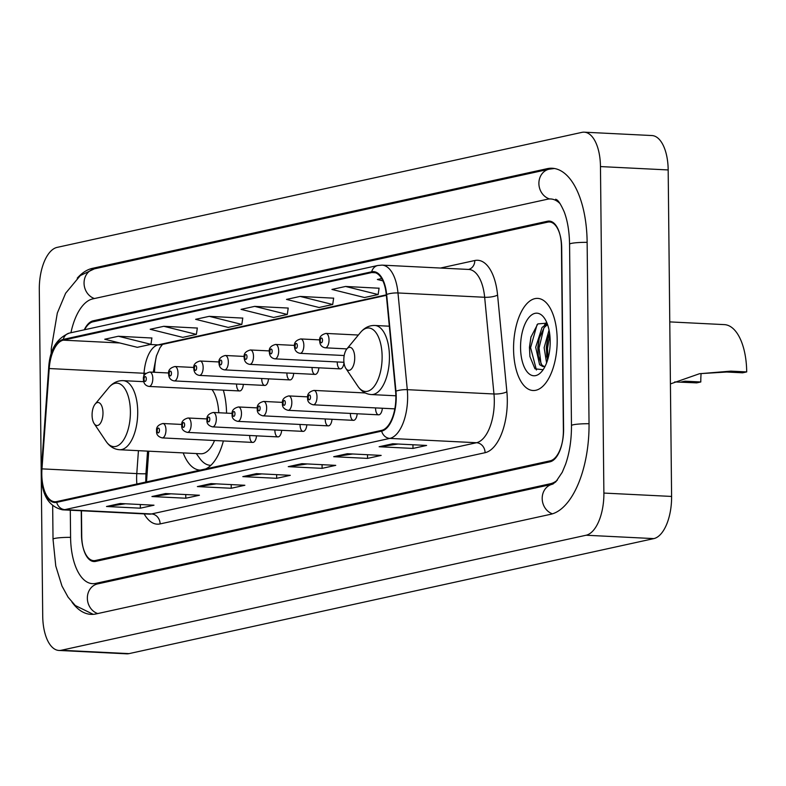 <?xml version="1.0" encoding="UTF-8"?>
<svg xmlns="http://www.w3.org/2000/svg" width="786" height="786" viewBox="0 0 786 786"><rect width="100%" height="100%" fill="white"/><g stroke="black" fill="none" stroke-linecap="round" stroke-linejoin="round"><path stroke-width="1.18" d="M226.565 413.141A50.923 23.983 -87.1 0 0 223.322 390.141M148.692 451.184L146.589 480.344A38.435 18.098 -87.1 0 0 146.491 481.906M156.473 355.783A38.435 18.098 -87.1 0 0 154.724 367.563L154.38 372.269M183.197 452.903A50.923 23.983 -87.1 0 0 199.968 470.097A50.923 23.983 -87.1 0 0 200.312 470.107M205.736 468.918A50.923 23.983 -87.1 0 0 223.371 440.946M337.253 362.434A7.202 3.39 -87.1 0 0 340.309 368.88A7.202 3.39 -87.1 0 0 343.993 362.67M312.081 367.946A7.202 3.39 -87.1 0 0 315.137 374.401A7.202 3.39 -87.1 0 0 318.851 367.809M286.91 373.468A7.202 3.39 -87.1 0 0 289.955 379.913A7.202 3.39 -87.1 0 0 293.679 373.33M261.738 378.98A7.202 3.39 -87.1 0 0 264.784 385.435A7.202 3.39 -87.1 0 0 268.507 378.842M236.566 384.501A7.202 3.39 -87.1 0 0 239.612 390.947A7.202 3.39 -87.1 0 0 243.336 384.364M249.722 435.965A7.202 3.39 -87.1 0 0 252.768 442.42A7.202 3.39 -87.1 0 0 256.491 435.827M274.894 430.453A7.202 3.39 -87.1 0 0 277.939 436.898A7.202 3.39 -87.1 0 0 281.663 430.315M350.409 413.898A7.202 3.39 -87.1 0 0 353.464 420.343A7.202 3.39 -87.1 0 0 357.178 413.76M375.58 408.376A7.202 3.39 -87.1 0 0 378.636 414.831A7.202 3.39 -87.1 0 0 382.35 408.239M325.237 419.41A7.202 3.39 -87.1 0 0 328.283 425.865A7.202 3.39 -87.1 0 0 332.006 419.282M300.065 424.931A7.202 3.39 -87.1 0 0 303.111 431.376A7.202 3.39 -87.1 0 0 306.835 424.794M81.243 510.753L81.489 534.834A28.827 13.578 -87.1 0 0 93.691 560.634A28.827 13.578 -87.1 0 0 95.42 560.487L550.259 460.802A28.827 13.578 -87.1 0 0 563.591 429.176L561.695 247.786A28.827 13.578 -87.1 0 0 549.493 221.986A28.827 13.578 -87.1 0 0 547.763 222.133L92.925 321.828A28.827 13.578 -87.1 0 0 84.583 329.747M70.298 510.212L70.583 537.221A51.886 24.435 -87.1 0 0 92.542 583.664A51.886 24.435 -87.1 0 0 95.666 583.399L550.495 483.714A51.886 24.435 -87.1 0 0 557.333 480.158M560.172 203.751A51.886 24.435 -87.1 0 0 550.642 198.956A51.886 24.435 -87.1 0 0 547.518 199.222L92.679 298.916A51.886 24.435 -87.1 0 0 70.927 332.743M42.719 616.057A38.435 18.098 -87.1 0 0 58.979 650.454A38.435 18.098 -87.1 0 0 61.298 650.258L586.11 535.237A38.435 18.098 -87.1 0 0 603.884 493.068L600.465 166.573A38.435 18.098 -87.1 0 0 584.204 132.176A38.435 18.098 -87.1 0 0 581.886 132.372L57.073 247.394A38.435 18.098 -87.1 0 0 39.3 289.562L42.719 616.057M58.979 650.454L126.703 653.824A38.435 18.098 -87.1 0 0 129.012 653.628L653.824 538.607A38.435 18.098 -87.1 0 0 671.598 496.438L668.179 169.943A38.435 18.098 -87.1 0 0 651.918 135.546L584.204 132.176M72.037 602.223A82.628 38.917 -87.1 0 0 91.009 614.367A82.628 38.917 -87.1 0 0 95.98 613.945L550.819 514.26A82.628 38.917 -87.1 0 0 589.038 423.595L587.132 242.216A82.628 38.917 -87.1 0 0 552.175 168.253A82.628 38.917 -87.1 0 0 547.203 168.676L92.365 268.36A82.628 38.917 -87.1 0 0 77.244 278.146M148.731 451.184L146.628 480.334A38.435 18.098 -87.1 0 0 146.53 481.897M156.62 355.341A38.435 18.098 -87.1 0 0 154.763 367.553L154.429 372.279M557.186 339.68A46.119 21.723 -87.1 0 0 537.673 298.395A46.119 21.723 -87.1 0 0 513.563 349.239A46.119 21.723 -87.1 0 0 533.085 390.514A46.119 21.723 -87.1 0 0 557.186 339.68A46.119 21.723 -87.1 0 0 537.673 298.395A46.119 21.723 -87.1 0 0 513.563 349.239A46.119 21.723 -87.1 0 0 533.085 390.514A46.119 21.723 -87.1 0 0 557.186 339.68M395.869 396.625A30.742 14.482 92.9 0 1 381.642 430.364L56.671 501.586A30.742 14.482 92.9 0 1 54.824 501.743A30.742 14.482 92.9 0 1 41.972 468.869L49.213 368.536A30.742 14.482 92.9 0 1 63.263 340.161L371.709 272.555A30.742 14.482 92.9 0 1 373.556 272.398A30.742 14.482 92.9 0 1 386.29 294.662L395.594 391.369A30.742 14.482 92.9 0 1 395.869 396.625M396.232 396.547A31.509 14.846 -87.1 0 0 395.947 391.163L386.643 294.455A31.509 14.846 -87.1 0 0 371.699 271.789L63.263 339.395A31.509 14.846 -87.1 0 0 48.85 368.487L41.619 468.82A31.509 14.846 -87.1 0 0 56.68 502.352L381.652 431.131A31.509 14.846 -87.1 0 0 396.232 396.547M125.495 503.777L107.672 506.439A7.683 6.72 -102.4 0 1 106.493 506.498L140.35 508.188L153.987 505.202L120.13 503.512L106.493 506.498M140.321 504.514L140.35 508.188M170.935 493.814L153.113 496.477A7.683 6.72 -102.4 0 1 151.934 496.536L185.791 498.226L199.428 495.239L165.571 493.549L151.934 496.536M185.751 494.561L185.791 498.226M216.376 483.862L198.544 486.524A7.683 6.72 -102.4 0 1 197.374 486.583L231.231 488.263L244.859 485.276L211.002 483.596L197.374 486.583M231.192 484.598L231.231 488.263M398.129 444.021L380.296 446.684A7.683 6.72 -102.4 0 1 379.127 446.743L412.984 448.433L426.611 445.446L392.754 443.756L379.127 446.743M412.945 444.768L412.984 448.433M352.688 453.984L334.865 456.646A7.683 6.72 -102.4 0 1 333.686 456.705L367.543 458.395L381.181 455.399L347.324 453.719L333.686 456.705M367.504 454.721L367.543 458.395M307.247 463.946L289.425 466.609A7.683 6.72 -102.4 0 1 288.246 466.658L322.113 468.348L335.74 465.361L301.883 463.671L288.246 466.658M322.073 464.683L322.113 468.348M261.817 473.899L243.984 476.562A7.683 6.72 -102.4 0 1 242.815 476.621L276.672 478.31L290.299 475.324L256.442 473.634L242.815 476.621M276.633 474.636L276.672 478.31M81.469 510.772L81.724 535.738A28.827 13.578 -87.1 0 0 93.927 561.538A28.827 13.578 -87.1 0 0 95.656 561.391L550.043 461.804A28.827 13.578 -87.1 0 0 563.375 430.178L561.45 246.883A28.827 13.578 -87.1 0 0 549.257 221.082A28.827 13.578 -87.1 0 0 547.518 221.23L93.141 320.816A28.827 13.578 -87.1 0 0 84.259 329.815M197.325 328.057L163.812 326.298L150.185 329.285L182.765 337.371L196.392 334.384L197.335 327.968M151.885 338.019L118.372 336.251L104.744 339.238L137.324 347.324L150.951 344.337L151.894 337.921M333.637 298.179L300.134 296.42L286.497 299.407L319.077 307.493L332.704 304.506L333.647 298.09M379.078 288.226L345.565 286.458L331.938 289.445L364.517 297.53L378.145 294.544L379.088 288.128M381.682 278.549L377.378 279.492L382.88 280.857M242.756 318.104L209.253 316.336L195.626 319.322L228.195 327.408L241.833 324.421L242.776 318.006M254.693 306.373L241.056 309.37L273.636 317.456L287.273 314.459L288.216 308.053L254.693 306.373L287.273 314.459M300.134 296.42L332.704 304.506M345.565 286.458L378.145 294.544M209.253 316.336L241.833 324.421M163.812 326.298L196.392 334.384M118.372 336.251L150.951 344.337M546.584 362.916L544.148 347.658L549.041 330.032M547.557 360.126L546.27 347.766L547.577 338.992L549.591 333.156M545.042 366.433L542.939 366.581L539.609 364.733L535.688 347.235L542.035 327.487L547.223 323.655M544 366.473L541.721 364.832L538.194 355.694L537.801 347.343L539.108 338.57L544.158 327.595L547.537 324.539M544.069 366.463A21.723 10.228 -87.1 0 0 545.219 366.07M550.19 341.212A31.322 14.757 -87.1 0 0 544.56 318.399A31.322 14.757 -87.1 0 0 528.772 317.682A31.322 14.757 -87.1 0 0 520.558 347.707A31.322 14.757 -87.1 0 0 541.927 371.306A31.322 14.757 -87.1 0 0 550.19 341.212M547.007 323.125L537.801 323.911L530.894 337.194L529.45 347.314L529.921 356.539L534.961 368.83L542.782 369.666M536.435 370L530.579 347.648L537.093 324.589M541.033 363.947L539.049 348.06L543.833 328.017M548.058 358.416L547.508 348.483L549.797 334.738M529.941 356.628L529.528 347.589L531.002 336.772M538.341 356.589L537.988 348.011L539.353 337.685M544.393 325.129L546.26 322.624M546.81 357.011L546.457 348.434L547.813 338.108M701.102 373.517A44.193 20.819 -87.1 0 0 700.807 381.976L696.72 382.87L674.722 381.927M680.863 382.084L684.96 381.19L700.807 381.976M670.419 383.922L699.461 373.733L730.852 371.13L746.7 371.916L742.613 372.81L726.755 372.024L700.483 373.625M343.816 360.027A11.525 5.433 -87.1 0 0 345.879 368.428A11.525 5.433 -87.1 0 0 351.696 368.693A11.525 5.433 -87.1 0 0 354.722 357.64A11.525 5.433 -87.1 0 0 346.852 348.955A11.525 5.433 -87.1 0 0 343.816 360.027M746.7 371.916A52.839 24.887 -87.1 0 0 724.338 324.618L669.77 321.896M92.08 415.205A11.525 5.433 -87.1 0 0 94.153 423.595A11.525 5.433 -87.1 0 0 99.969 423.86A11.525 5.433 -87.1 0 0 102.986 412.807A11.525 5.433 -87.1 0 0 95.126 404.122A11.525 5.433 -87.1 0 0 92.08 415.205M143.73 381.672L123.078 380.65A34.584 16.29 -87.1 0 1 137.717 411.609A34.584 16.29 -87.1 0 1 119.639 449.739L200.774 453.777A34.584 16.29 -87.1 0 0 214.529 440.514M196.304 453.561L199.723 458.356A45.637 21.497 -87.1 0 0 210.383 465.322A45.637 21.497 -87.1 0 0 210.864 465.332M218.763 412.748A34.584 16.29 -87.1 0 0 212.014 389.571M97.729 613.571A15.376 13.45 -102.4 0 1 87.354 598.136A15.376 13.45 -102.4 0 1 97.611 583.91L552.45 484.225A15.376 13.45 -102.4 0 0 542.193 498.383A15.376 13.45 -102.4 0 0 552.44 513.838M93.239 614.347L75.269 605.505L68.107 597.203L61.976 586.042L55.767 565.989L53.026 539.235A15.376 1.719 -0.6 0 1 54.853 538.4A15.376 1.719 -0.6 0 1 70.583 537.349M51.119 354.535L51.306 348.503L57.319 313.044L65.631 293.237L80.3 275.572L94.31 268.871A15.376 13.45 77.6 0 0 84.053 283.098A15.376 13.45 77.6 0 0 94.428 298.533M94.31 268.871L549.149 169.186A15.376 13.45 77.6 0 0 538.891 183.619A15.376 13.45 77.6 0 0 549.611 198.956M587.142 242.334A15.376 1.719 179.4 0 0 569.575 244.22L571.471 425.609C571.52 439.767 569.575 452.618 565.625 464.143L562.265 472.248L555.84 481.818L552.45 484.225M589.038 423.713A15.376 1.719 179.4 0 0 571.471 425.609M129.012 653.628L61.298 650.258M668.179 169.943L600.465 166.573M671.598 496.438L603.884 493.068M653.824 538.607L586.11 535.237M95.853 268.537L92.365 268.36M99.154 583.576L95.666 583.399M553.305 483.852L550.495 483.714M41.972 468.869L136.784 473.594A30.742 14.482 -87.1 0 0 136.617 478.949A30.742 14.482 -87.1 0 0 136.872 484.009M138.434 450.673L136.784 473.594A17.292 0.717 4.1 0 0 145.941 473.624L145.754 482.064M440.484 268.036L474.793 260.52A48.034 22.627 92.9 0 1 497.577 295.064L506.882 391.772A48.034 22.627 92.9 0 1 485.09 452.697L160.118 523.918A9.609 8.41 77.6 0 0 151.551 513.946L476.532 442.724A38.435 18.098 -87.1 0 0 494.306 400.555A38.435 18.098 -87.1 0 0 493.962 393.983L484.657 297.275A38.435 18.098 -87.1 0 0 468.741 269.451L382.065 265.128A38.435 18.098 92.9 0 1 397.981 292.962A9.609 2.525 174.5 0 0 386.643 294.455M160.118 523.918A48.034 22.627 92.9 0 1 144.152 513.897M149.242 514.142A38.435 18.098 -87.1 0 0 151.551 513.946L64.874 509.633A38.435 18.098 92.9 0 1 62.566 509.829L149.242 514.142M497.577 295.064A9.609 2.525 -5.5 0 1 484.657 297.275L397.981 292.962L407.286 389.669A38.435 18.098 92.9 0 1 407.629 396.232A38.435 18.098 92.9 0 1 389.846 438.401A9.609 8.41 -102.4 0 1 381.652 431.131M395.947 391.163A9.609 2.525 174.5 0 1 407.286 389.669L493.962 393.983A9.609 2.525 -5.5 0 0 506.882 391.772M382.065 265.128L377.791 265.491A9.609 8.41 77.6 0 0 371.699 271.789M63.263 339.395A9.609 8.41 -102.4 0 1 69.355 333.087C56.435 338.393 49.538 350.163 48.653 368.388L41.422 468.721C40.371 492.625 47.425 506.331 62.566 509.829M56.68 502.352A9.609 8.41 77.6 0 0 64.874 509.633L389.846 438.401L476.532 442.724A9.609 8.41 77.6 0 1 485.09 452.697M468.574 269.441A9.609 8.41 77.6 0 0 474.793 260.52M63.263 340.161L119.786 342.971M150.254 344.494L158.074 344.877A30.742 14.482 -87.1 0 0 144.015 373.262L143.74 377.123M49.213 368.536L144.015 373.262A17.292 0.717 4.1 0 0 145.95 373.35M143.504 380.355L143.416 381.662M371.709 272.555L375.384 272.742M386.309 294.858L158.074 344.877A17.292 15.131 77.6 0 0 161.592 344.592L386.348 295.33M243.984 476.562L257.189 473.673M289.425 466.609L302.62 463.711M334.865 456.646L348.06 453.758M380.296 446.684L393.501 443.795M198.544 486.524L211.748 483.626M153.113 496.477L166.308 493.588M107.672 506.439L120.867 503.551M357.787 386.152A31.774 14.963 -87.1 0 0 373.802 386.879A31.774 14.963 -87.1 0 0 382.124 356.431A31.774 14.963 -87.1 0 0 360.46 332.498C364.507 327.664 369.292 325.325 374.804 325.473A34.584 16.29 -87.1 0 1 389.443 356.431A34.584 16.29 -87.1 0 1 371.365 394.562C365.863 394.169 361.334 391.369 357.787 386.152L345.879 368.428M730.852 371.13L726.755 372.024M94.153 423.595L106.051 441.329A31.774 14.963 -87.1 0 0 122.076 442.056A31.774 14.963 -87.1 0 0 130.397 411.599A31.774 14.963 -87.1 0 0 108.733 387.665C112.781 382.831 117.566 380.493 123.078 380.65M365.264 392.961L313.948 390.406A7.202 3.39 92.9 0 1 317.004 396.851A7.202 3.39 92.9 0 1 313.231 404.8L394.827 408.867M310.499 397.146A2.397 1.13 -87.1 0 0 309.33 395.004A2.397 1.13 -87.1 0 0 308.22 397.637A2.397 1.13 -87.1 0 0 309.389 399.779A2.397 1.13 -87.1 0 0 310.499 397.146M307.699 396.861L288.776 395.918A7.202 3.39 92.9 0 1 291.832 402.373A7.202 3.39 92.9 0 1 288.059 410.312L378.636 414.831M285.318 402.658A2.397 1.13 -87.1 0 0 284.159 400.526A2.397 1.13 -87.1 0 0 283.048 403.159A2.397 1.13 -87.1 0 0 284.208 405.291A2.397 1.13 -87.1 0 0 285.318 402.658M282.528 402.383L263.605 401.44A7.202 3.39 92.9 0 1 266.65 407.885A7.202 3.39 92.9 0 1 262.888 415.833L353.464 420.343M260.146 408.18A2.397 1.13 -87.1 0 0 258.987 406.038A2.397 1.13 -87.1 0 0 257.877 408.671A2.397 1.13 -87.1 0 0 259.036 410.813A2.397 1.13 -87.1 0 0 260.146 408.18M257.346 407.895L238.433 406.961A7.202 3.39 92.9 0 1 241.479 413.407A7.202 3.39 92.9 0 1 237.716 421.355L328.283 425.865M234.975 413.691A2.397 1.13 -87.1 0 0 233.815 411.559A2.397 1.13 -87.1 0 0 232.705 414.193A2.397 1.13 -87.1 0 0 233.864 416.325A2.397 1.13 -87.1 0 0 234.975 413.691M232.175 413.416L213.261 412.473A7.202 3.39 92.9 0 1 216.307 418.928A7.202 3.39 92.9 0 1 212.544 426.867L303.111 431.376M209.803 419.213A2.397 1.13 -87.1 0 0 208.644 417.071A2.397 1.13 -87.1 0 0 207.533 419.704A2.397 1.13 -87.1 0 0 208.693 421.846A2.397 1.13 -87.1 0 0 209.803 419.213M207.003 418.938L188.09 417.995A7.202 3.39 92.9 0 1 191.136 424.44A7.202 3.39 92.9 0 1 187.373 432.388L277.939 436.898M184.631 424.725A2.397 1.13 -87.1 0 0 183.472 422.593A2.397 1.13 -87.1 0 0 182.362 425.226A2.397 1.13 -87.1 0 0 183.521 427.368A2.397 1.13 -87.1 0 0 184.631 424.725M181.831 424.45L162.918 423.507A7.202 3.39 92.9 0 1 165.964 429.962A7.202 3.39 92.9 0 1 162.201 437.9L252.768 442.42M159.46 430.247A2.397 1.13 -87.1 0 0 158.3 428.105A2.397 1.13 -87.1 0 0 157.19 430.738A2.397 1.13 -87.1 0 0 158.35 432.88A2.397 1.13 -87.1 0 0 159.46 430.247M329.02 339.876A7.202 3.39 92.9 0 1 325.257 347.815C321.68 347.157 319.814 344.858 319.666 340.918C319.067 337.184 321.169 334.689 325.974 333.421A7.202 3.39 92.9 0 1 329.02 339.876M320.246 340.652A2.397 1.13 -87.1 0 0 321.405 342.794A2.397 1.13 -87.1 0 0 322.515 340.161A2.397 1.13 -87.1 0 0 321.356 338.019A2.397 1.13 -87.1 0 0 320.246 340.652M303.848 345.388A7.202 3.39 92.9 0 1 300.075 353.336C296.499 352.668 294.642 350.369 294.495 346.439C293.895 342.706 295.998 340.2 300.792 338.943A7.202 3.39 92.9 0 1 303.848 345.388M295.074 346.174A2.397 1.13 -87.1 0 0 296.234 348.316A2.397 1.13 -87.1 0 0 297.344 345.673A2.397 1.13 -87.1 0 0 296.184 343.541A2.397 1.13 -87.1 0 0 295.074 346.174M278.676 350.91A7.202 3.39 92.9 0 1 274.904 358.848C271.327 358.19 269.47 355.891 269.323 351.951C268.724 348.218 270.816 345.722 275.621 344.455A7.202 3.39 92.9 0 1 278.676 350.91M269.893 351.696A2.397 1.13 -87.1 0 0 271.062 353.828A2.397 1.13 -87.1 0 0 272.172 351.195A2.397 1.13 -87.1 0 0 271.003 349.053A2.397 1.13 -87.1 0 0 269.893 351.696M253.505 356.422A7.202 3.39 92.9 0 1 249.732 364.37C246.156 363.702 244.299 361.403 244.151 357.473C243.552 353.739 245.645 351.234 250.449 349.976A7.202 3.39 92.9 0 1 253.505 356.422M244.721 357.208A2.397 1.13 -87.1 0 0 245.88 359.349A2.397 1.13 -87.1 0 0 247.001 356.706A2.397 1.13 -87.1 0 0 245.831 354.574A2.397 1.13 -87.1 0 0 244.721 357.208M228.323 361.943A7.202 3.39 92.9 0 1 224.56 369.882C220.984 369.224 219.127 366.924 218.98 362.985C218.38 359.251 220.473 356.756 225.277 355.488A7.202 3.39 92.9 0 1 228.323 361.943M219.549 362.729A2.397 1.13 -87.1 0 0 220.709 364.861A2.397 1.13 -87.1 0 0 221.819 362.228A2.397 1.13 -87.1 0 0 220.66 360.086A2.397 1.13 -87.1 0 0 219.549 362.729M203.152 367.455A7.202 3.39 92.9 0 1 199.389 375.403C195.812 374.735 193.955 372.436 193.808 368.506C193.199 364.773 195.301 362.277 200.106 361.01A7.202 3.39 92.9 0 1 203.152 367.455M194.378 368.241A2.397 1.13 -87.1 0 0 195.537 370.383A2.397 1.13 -87.1 0 0 196.647 367.74A2.397 1.13 -87.1 0 0 195.488 365.608A2.397 1.13 -87.1 0 0 194.378 368.241M177.98 372.977A7.202 3.39 92.9 0 1 174.217 380.915C170.641 380.257 168.784 377.958 168.636 374.018C168.027 370.285 170.13 367.789 174.934 366.522A7.202 3.39 92.9 0 1 177.98 372.977M169.206 373.763A2.397 1.13 -87.1 0 0 170.366 375.895A2.397 1.13 -87.1 0 0 171.476 373.262A2.397 1.13 -87.1 0 0 170.316 371.12A2.397 1.13 -87.1 0 0 169.206 373.763M152.808 378.488A7.202 3.39 92.9 0 1 149.045 386.437C145.469 385.779 143.602 383.48 143.465 379.54C142.856 375.806 144.958 373.311 149.762 372.043A7.202 3.39 92.9 0 1 152.808 378.488M144.035 379.274A2.397 1.13 -87.1 0 0 145.194 381.416A2.397 1.13 -87.1 0 0 146.304 378.783A2.397 1.13 -87.1 0 0 145.145 376.641A2.397 1.13 -87.1 0 0 144.035 379.274M53.026 539.235L52.672 505.919M554.385 168.499L549.149 169.186M555.722 199.212L555.673 199.212C555.83 200.125 557.696 197.217 564.181 211.807C567.531 220.601 569.329 231.408 569.575 244.22M377.791 265.491L69.355 333.087M162.506 344.396L159.961 347.776L156.394 356.029L153.26 372.22M147.562 451.125L145.941 473.624M395.849 395.79L371.365 394.562M389.325 326.2L374.804 325.473M346.852 348.955L360.46 332.498M119.639 449.739C114.137 449.337 109.608 446.536 106.051 441.329M95.126 404.122L108.733 387.665M313.948 390.406C309.144 391.674 307.051 394.169 307.65 397.903C307.247 401.381 309.114 403.68 313.231 404.8M288.776 395.918C283.972 397.185 281.879 399.691 282.479 403.415C282.076 406.902 283.942 409.201 288.059 410.312M263.605 401.44C258.8 402.707 256.708 405.203 257.307 408.936C256.904 412.414 258.771 414.713 262.888 415.833M238.433 406.961C233.629 408.219 231.526 410.724 232.135 414.448C231.732 417.936 233.589 420.235 237.716 421.355M213.261 412.473C208.457 413.741 206.354 416.236 206.964 419.97C206.561 423.448 208.418 425.747 212.544 426.867M188.09 417.995C183.285 419.252 181.183 421.758 181.792 425.491C181.389 428.969 183.246 431.268 187.373 432.388M162.918 423.507C158.114 424.774 156.011 427.27 156.62 431.003C156.218 434.481 158.074 436.78 162.201 437.9M346.901 348.896L325.257 347.815M358.357 335.033L325.974 333.421M344.189 355.527L300.075 353.336M319.715 339.886L300.792 338.943M343.944 362.287L274.904 358.848M294.544 345.398L275.621 344.455M340.309 368.88L249.732 364.37M269.372 350.92L250.449 349.976M315.137 374.401L224.56 369.882M244.2 356.431L225.277 355.488M289.955 379.913L199.389 375.403M219.019 361.953L200.106 361.01M264.784 385.435L174.217 380.915M193.847 367.465L174.934 366.522M239.612 390.947L149.045 386.437M168.676 372.986L149.762 372.043"/></g></svg>
